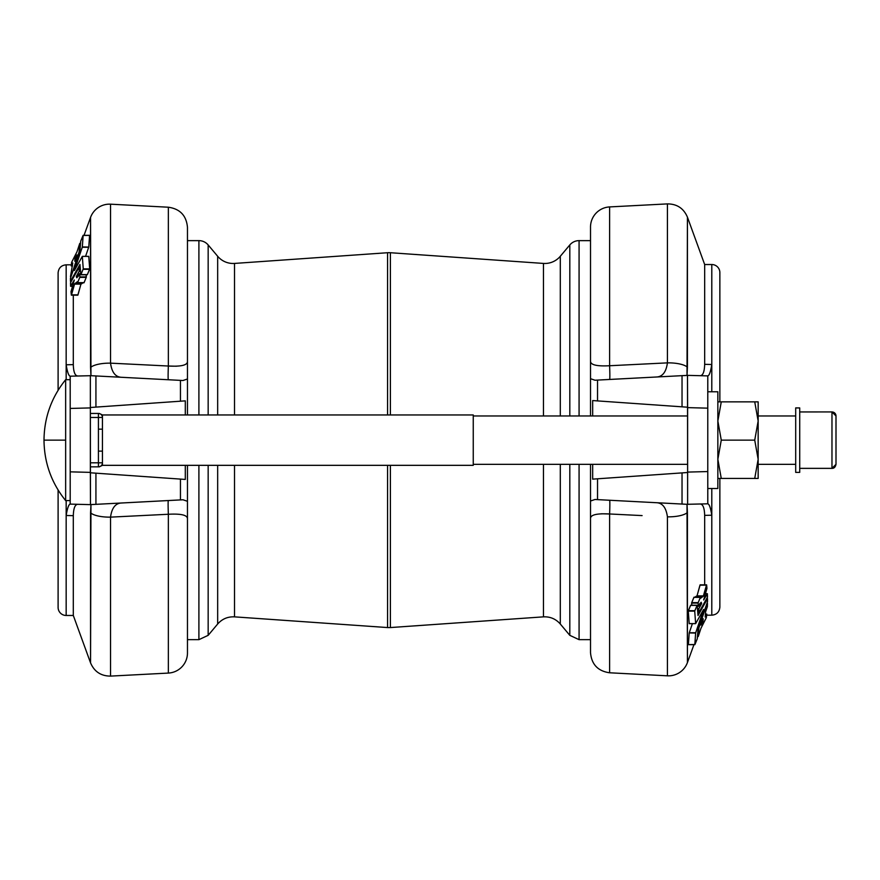 <?xml version="1.0" encoding="UTF-8"?>
<svg xmlns="http://www.w3.org/2000/svg" width="880" height="880" viewBox="0 0 880 880"><rect width="100%" height="100%" fill="white"/><g stroke="black" fill="none" stroke-linecap="round" stroke-linejoin="round"><path stroke-width="1.32" d="M387.574 252.725A20.152 20.152 0 0 1 390.39 252.725A20.152 20.152 0 0 0 387.574 252.725L387.574 414.953L387.574 252.725L234.52 263.428A20.152 20.152 0 0 1 217.668 256.278L217.668 414.953L217.668 256.278A20.152 20.152 0 0 0 234.52 263.428L234.52 414.953L234.52 263.428L387.574 252.725M693.935 644.688L687.423 662.585A20.152 20.152 0 0 1 667.425 675.818A20.152 20.152 0 0 0 687.423 662.585L687.016 504.306L688.413 504.328L686.829 504.306A20.152 20.152 0 0 0 688.413 504.328A20.152 20.152 0 0 1 686.829 504.306L707.795 503.811C709.28 504.108 710.611 507.903 711.799 515.207L711.799 488.51L711.799 515.207C710.611 507.903 709.28 504.108 707.795 503.811L707.773 471.559L687.621 472.087L687.621 503.888L687.621 407.627L707.773 408.155L707.773 375.892L688.413 375.386A20.152 20.152 0 0 0 686.829 375.408L688.413 375.386L687.016 375.397L687.423 367.18A20.152 6.578 180 0 0 667.425 362.868C666.182 371.932 662.596 376.64 656.656 376.992C662.596 376.64 666.182 371.932 667.425 362.868A20.152 6.578 0 0 1 687.423 367.18L687.423 217.129L687.016 375.397L688.413 375.386L682.033 375.661L682.033 406.824L687.621 407.209L682.033 406.824L682.033 375.661L595.001 380.226L590.513 378.708L595.001 380.226L590.513 378.708L590.513 415.965L590.513 378.708L595.001 380.226L597.531 380.083L597.531 400.906L597.531 380.083L686.829 375.408A20.152 20.152 0 0 1 688.413 375.386L707.773 375.892C709.28 375.606 710.611 371.811 711.799 364.507C710.611 371.811 709.28 375.606 707.795 375.892L707.773 408.155L687.621 407.627L687.5 375.551L687.621 472.087L707.773 471.559L707.773 408.155L707.773 503.811L687.016 504.306L687.423 512.523A20.152 6.578 180 0 1 667.425 516.846A20.152 6.578 -0 0 0 687.423 512.523L687.423 662.585L693.935 644.688M609.609 206.921L667.425 203.896L667.425 362.868L609.609 365.739C597.025 366.41 590.656 364.947 590.513 361.328C590.656 364.947 597.025 366.41 609.609 365.739C597.047 366.421 590.678 364.947 590.513 361.328L590.513 378.708L590.513 361.328C590.678 364.947 597.047 366.421 609.609 365.739A20.152 0.759 -93 0 1 609.609 379.456A20.152 0.759 87 0 0 609.609 365.739L609.609 206.921A20.152 20.152 0 0 0 590.513 227.051A20.152 20.152 0 0 1 609.609 206.921L609.609 365.739L667.425 362.868L667.425 203.896L609.609 206.921M704.671 264.528L711.799 264.528A8.063 8.063 0 0 1 719.862 272.591A8.063 8.063 0 0 0 711.799 264.528L711.799 364.507L704.671 364.331C704.451 371.767 702.955 375.551 700.172 375.694C702.955 375.551 704.451 371.767 704.671 364.331L711.799 364.507L711.799 391.776L711.799 264.528L704.671 264.528L704.671 364.331L704.671 264.528L687.423 217.129C683.65 208.34 676.984 203.929 667.425 203.896M694.848 644.677L688.38 644.677L689.194 633.083L688.38 644.644L694.815 644.644L695.629 633.083L689.216 632.918L695.629 633.083L689.271 632.742L692.395 623.656L689.271 632.742L695.706 632.742L703.626 609.466L695.629 633.006L694.848 644.677L697.246 638.847L698.016 629.365L707.498 601.799L707.509 598.708L698.027 615.527L697.125 605.22L698.027 615.527L707.476 598.73L707.52 601.711L698.016 629.365L697.246 638.847L694.925 644.523L688.446 644.611M695.673 623.634L689.205 623.656L688.281 611.061L690.69 605.22L697.125 605.22L694.716 611.061L695.64 623.656L703.549 609.521L695.64 623.656L694.716 611.061L697.125 605.22L690.657 605.242L697.004 605.385L690.569 605.385L688.38 610.665L694.815 610.665L688.38 610.665L694.716 611.127L688.281 611.127L689.194 623.612L695.629 623.612L689.271 623.59M706.706 598.708L707.509 598.708L706.706 598.708M696.839 596.244L703.274 596.244L700.634 598.246L700.469 597.212L700.634 598.246L702.9 596.123L696.465 596.123L694.969 597.19L696.839 596.244M700.161 584.826L706.618 584.859L703.296 596.244L706.574 584.826L700.095 584.87L706.409 585.167L699.974 585.167L697.026 595.892L703.461 595.892L696.938 596.123L700.161 584.826M705.441 593.692L707.366 593.736L703.67 599.984L706.926 588.445L706.618 584.859L706.948 588.324L703.67 599.918L707.344 593.692L705.441 593.692M701.14 602.217L698.533 606.188L701.14 602.217L701.657 603.372L698.72 608.817L698.885 612.535L707.487 597.102L707.366 593.736L707.366 597.52L698.885 612.535L698.643 609.125L701.58 603.724L701.14 602.217M694.023 597.19L700.458 597.19L698.06 602.943L698.423 606.364L698.06 602.943L700.425 597.212L694.012 597.19L700.337 597.355L693.902 597.355L691.713 602.635L698.148 602.635L691.614 603.097L698.049 603.097L691.614 603.097L691.845 605.22L691.647 602.844L694.023 597.19M698.148 636.614L697.477 636.614L698.148 636.614L698.423 628.144L706.893 603.603L707.454 603.339L707.366 606.65L705.595 611.853L705.188 616.99L706.717 614.141L705.441 614.141L706.772 614.075L705.441 614.075L706.772 614.075L705.188 617.012L705.595 611.853L707.366 606.65L706.992 603.317L698.918 627.88L698.148 636.614L700.986 628.21L706.343 617.573L706.772 614.075L706.222 617.903L700.953 628.287L698.258 636.493L697.477 636.669M703.208 618.783L701.008 625.009L702.878 621.566L702.185 621.566L702.955 621.379L702.383 620.994L703.054 620.994L703.164 618.827L702.955 621.379L701.008 625.086L703.208 618.783M84.04 235.312L90.552 217.415A20.152 20.152 0 0 1 110.539 204.182A20.152 20.152 0 0 0 90.552 217.415L90.959 375.694L89.562 375.672L91.146 375.694A20.152 20.152 0 0 0 89.562 375.672A20.152 20.152 0 0 1 91.146 375.694L70.18 376.189C68.695 375.892 67.353 372.097 66.165 364.793L66.165 379.687L66.165 364.793C67.353 372.097 68.695 375.892 70.18 376.189L70.202 408.441L90.354 407.913L90.354 376.112L90.354 472.373L70.202 471.845L70.202 504.108L89.562 504.614A20.152 20.152 0 0 0 91.146 504.592L89.562 504.614L90.959 504.603L90.552 512.82A20.152 6.578 0 0 0 110.539 517.132C111.782 508.068 115.368 503.36 121.308 503.008C115.368 503.36 111.782 508.068 110.539 517.132A20.152 6.578 180 0 1 90.552 512.82L90.552 662.871L90.959 504.603L89.562 504.614L95.931 504.339L95.931 473.176L90.354 472.791L95.931 473.176L95.931 504.339L182.974 499.774L187.462 501.292L187.462 465.333L187.462 501.292L182.974 499.774L180.444 499.917L180.444 479.094L180.444 499.917L91.146 504.592A20.152 20.152 0 0 1 89.562 504.614L70.202 504.108C68.695 504.394 67.353 508.189 66.165 515.493C67.353 508.189 68.695 504.394 70.18 504.108L70.202 471.845L90.354 472.373L90.464 504.449L90.354 407.913L70.202 408.441L70.202 471.845L70.202 376.189L90.959 375.694L90.552 367.477A20.152 6.578 -0 0 1 110.539 363.154A20.152 6.578 180 0 0 90.552 367.477L90.552 217.415L84.04 235.312M168.355 673.079L110.539 676.104L110.539 517.132L168.355 514.261C180.928 513.579 187.286 515.053 187.462 518.672L187.462 501.292L187.462 518.672C187.286 515.053 180.928 513.579 168.355 514.261A20.152 0.759 87 0 1 168.355 500.544A20.152 0.759 -93 0 0 168.355 514.261L168.355 673.079A20.152 20.152 0 0 0 187.462 652.949A20.152 20.152 0 0 1 168.355 673.079L168.355 514.261L110.539 517.132L110.539 676.104L168.355 673.079M73.304 615.472L66.165 615.472A8.063 8.063 0 0 1 58.102 607.409A8.063 8.063 0 0 0 66.165 615.472L66.165 515.493L73.304 515.669C73.524 508.233 75.02 504.449 77.792 504.306C75.02 504.449 73.524 508.233 73.304 515.669L66.165 515.493L66.165 500.599L66.165 615.472L73.304 615.472L73.304 515.669L73.304 615.472L90.552 662.871C94.314 671.66 100.98 676.071 110.539 676.104M83.127 235.323L89.584 235.312L88.781 246.917L89.584 235.356L83.149 235.356L82.346 246.917L88.748 247.082L82.346 246.917L88.693 247.258L85.569 256.344L88.693 247.258L82.258 247.258L74.349 270.534L82.291 247.181L83.127 235.323L80.729 241.153L79.959 250.635L70.521 278.025L70.466 281.292L79.948 264.473L80.839 274.78L79.948 264.473L70.488 281.27L70.455 278.289L79.959 250.635L80.729 241.153L83.05 235.477L89.518 235.389M82.302 256.366L88.759 256.344L89.683 268.939L87.285 274.78L80.839 274.78L83.259 268.873L82.324 256.344L74.426 270.479L82.324 256.344L83.259 268.873L80.872 274.758L87.285 274.78L80.96 274.615L87.395 274.615L89.584 269.335L83.149 269.335L89.584 269.335L83.259 268.873L89.683 268.873L88.781 256.388L82.346 256.388L88.693 256.41M71.269 281.292L70.466 281.292L71.269 281.292M81.136 283.756L74.701 283.756L77.341 281.754L77.517 282.81L77.341 281.754L75.064 283.877L81.499 283.877L82.995 282.81L81.136 283.756M77.803 295.174L71.357 295.141L74.668 283.756L71.401 295.174L77.836 295.174L71.566 294.833L77.99 294.833L80.949 284.108L74.514 284.108L81.037 283.877L77.803 295.174M72.534 286.308L70.598 286.264L74.294 279.972L71.016 291.676L71.357 295.141L71.016 291.676L74.294 280.082L70.62 286.308L72.534 286.308M76.835 277.783L79.431 273.812L76.835 277.783L76.318 276.628L79.255 271.183L79.09 267.465L70.521 282.7L70.598 286.264L70.642 282.403L79.057 267.487L79.31 270.974L76.384 276.276L76.835 277.783M83.952 282.81L77.517 282.81L79.915 277.057L79.552 273.636L79.915 277.057L77.517 282.81L83.985 282.788L77.638 282.645L84.073 282.645L86.251 277.365L79.816 277.365L86.361 276.903L79.926 276.903L86.361 276.903L86.119 274.78L86.295 277.266L83.952 282.81M79.816 243.386L80.487 243.386L79.816 243.386L79.541 251.856L70.983 276.683L79.079 252.01L79.816 243.386L77.022 251.713L71.632 262.427L71.192 265.914L71.753 262.097L77.022 251.713L79.75 243.419L80.498 243.331M72.534 265.925L71.192 265.914L72.776 262.988L70.477 276.639L72.776 262.988L71.225 265.914L72.534 265.925M74.756 261.217L76.967 254.991L75.097 258.434L75.779 258.434L74.976 258.731L75.581 259.006L74.91 259.006L74.8 261.173L74.976 258.731L76.956 254.914L74.767 261.217M70.202 500.599L65.648 500.599L70.202 500.599M65.648 500.599C51.447 482.955 44.231 462.803 44 440.143C44.231 417.494 51.447 397.342 65.648 379.687L65.648 500.599L65.648 440.143L44 440.143L65.648 440.143L65.648 379.687L70.202 379.687M795.696 464.332L758.153 464.332L795.696 464.332L795.696 407.935L795.696 415.965L758.153 415.965L758.164 401.852L758.153 478.434L754.732 478.434L758.153 459.294L754.732 440.143L721.27 440.143L717.849 459.294L721.27 478.434L754.732 478.434L717.849 478.434L721.27 478.434L717.849 459.294L721.27 440.143L754.732 440.143L758.153 421.003L754.732 401.852L721.27 401.852L717.849 421.003L721.27 440.143L717.849 421.003L721.27 401.852L758.153 401.852L754.732 401.852L758.153 421.003L754.732 401.852L758.153 421.003L758.153 401.852L758.164 415.965M687.621 464.332L473.253 464.332L687.621 464.332M473.253 465.333L473.253 414.953L473.253 465.333L102.443 465.333L102.443 462.814A4.026 4.026 0 0 1 98.417 466.851A4.026 4.026 0 0 0 102.443 462.814L98.417 462.814L102.443 462.814L102.443 451.121L98.417 451.121L98.417 429.165L98.417 462.814L90.354 462.814L98.417 462.814L98.417 466.851L90.354 466.851L98.417 466.851L98.417 429.165L98.417 451.121L102.443 451.121L102.443 465.333L473.253 465.333L473.253 414.953L102.443 414.953L102.443 451.121L102.443 417.472A4.026 4.026 0 0 0 98.417 413.446L90.354 413.446L98.417 413.446A4.026 4.026 0 0 1 102.443 417.472L98.417 417.472L98.417 413.446L98.417 417.472L90.354 417.472L102.443 417.472M98.417 429.165L98.417 417.472L98.417 429.165L102.443 429.165L98.417 429.165M717.849 401.852L721.27 401.852L717.849 401.852M754.732 440.143L758.153 459.294L754.732 440.143L758.153 459.294L758.153 421.003L754.732 440.143M717.849 459.294L721.27 440.143L717.849 459.294M717.849 421.003L721.27 401.852L717.849 421.003M754.732 478.434L758.153 478.434L758.153 459.294L754.732 478.434M707.773 391.776L717.849 391.776L707.773 391.776M707.773 488.51L717.849 488.51L717.849 391.776M799.722 411.928L831.974 411.928L799.722 411.961L831.974 411.928L836 415.965A4.026 4.026 180 0 0 831.974 411.961L831.974 468.358L831.974 411.961A4.026 4.026 0 0 1 836 415.987L836 464.332L831.974 468.358L799.722 468.358M799.722 407.935L795.696 407.902L795.696 472.384L799.722 472.384L799.722 407.935L795.696 407.935L799.722 407.935M72.534 265.859L71.258 265.859L72.534 265.859M80.696 273.68L79.574 273.68L80.696 273.68M80.696 273.636L79.574 273.658M78.034 276.628L76.318 276.628L78.034 276.628M78.364 276.078L76.472 276.078L78.364 276.078M80.465 271.37L79.167 271.37L80.465 271.37M80.41 270.809L79.321 270.809L80.41 270.809M80.146 267.52L79.112 267.52L80.146 267.52M79.057 267.487L80.146 267.465M72.545 286.242L70.686 286.242L72.545 286.242M71.302 281.215L70.521 281.215L71.302 281.215M168.355 366.025L135.872 364.408L168.355 366.025L168.355 207.218L168.355 366.025A20.152 0.759 -87 0 0 168.355 379.742A20.152 0.759 93 0 1 168.355 366.025C180.939 366.707 187.308 365.233 187.462 361.625L187.462 378.994L182.974 380.512L187.462 378.994L187.462 414.953L187.462 361.625C187.308 365.233 180.939 366.707 168.355 366.025L176.407 366.223M121.308 377.278C115.39 376.948 111.793 372.24 110.539 363.154L110.539 204.182L110.539 363.154C111.793 372.24 115.39 376.948 121.308 377.278M95.931 375.947L91.19 375.705L95.931 375.947L95.931 407.11L95.931 375.947L180.444 380.38L180.444 401.203L185.306 400.862L185.306 414.953L185.306 400.862L180.444 401.203L180.444 380.38L95.931 375.947M90.354 407.495L180.444 401.203L90.354 407.495M182.974 380.512L180.444 380.38L182.974 380.512M185.306 465.333L185.306 479.435L95.931 473.176L185.306 479.435L185.306 465.333M77.792 375.98C75.009 375.826 73.513 372.042 73.304 364.628L66.165 364.793L66.165 264.814L66.165 364.793L73.304 364.628L73.304 295.185L73.304 364.628C73.513 372.042 75.009 375.826 77.792 375.98M135.872 364.408L110.539 363.154L135.872 364.408M187.462 240.636L198.902 240.636L187.462 240.636L187.462 361.625L187.462 227.337C186.406 215.589 180.037 208.879 168.355 207.218L110.539 204.182M187.462 652.949L187.462 518.672L187.462 652.949M71.313 264.814L66.165 264.814C61.27 265.298 58.586 267.982 58.102 272.877L58.102 390.258M58.102 490.028L58.102 607.409M697.268 606.32L698.39 606.32L697.268 606.32M697.279 606.364L698.401 606.342M699.93 603.372L701.657 603.372L699.93 603.372M699.6 603.922L701.492 603.922L699.6 603.922M697.51 608.63L698.797 608.63L697.51 608.63M697.554 609.191L698.643 609.191L697.554 609.191M697.818 612.48L698.863 612.48L697.818 612.48M705.419 593.758L707.278 593.758L705.419 593.758M706.662 598.785L707.443 598.785L706.662 598.785M595.001 499.488L590.513 501.006L595.001 499.488L597.531 499.62L597.531 478.797L592.669 479.138L592.669 464.332L592.669 479.138L597.531 478.797L597.531 499.62L686.785 504.295L682.033 504.053L682.033 472.89L682.033 504.053L595.001 499.488L590.513 501.006L595.001 499.488M543.455 616.858L390.39 627.561L543.455 616.858L543.455 464.332L543.455 616.858C550.209 616.55 555.83 618.937 560.296 624.008L560.296 464.332L560.296 624.008L569.811 635.338L569.811 464.332L569.811 635.338L579.073 639.661L579.073 464.332L579.073 639.661L590.513 639.661L590.513 518.375C590.678 514.756 597.047 513.293 609.609 513.975L609.609 672.782L609.609 513.975A20.152 0.759 93 0 0 609.609 500.258A20.152 0.759 -87 0 1 609.609 513.975C597.025 513.293 590.656 514.767 590.513 518.375L590.513 464.332L590.513 518.375C590.656 514.767 597.025 513.293 609.609 513.975L601.568 513.777M656.656 502.722C662.585 503.052 666.171 507.76 667.425 516.846L667.425 675.818L667.425 516.846C666.171 507.76 662.585 503.052 656.656 502.722M687.621 472.505L597.531 478.797L687.621 472.505M592.669 415.965L592.669 400.565L682.033 406.824L592.669 400.565L592.669 415.965M700.172 504.02C702.955 504.174 704.451 507.958 704.671 515.372L711.799 515.207L711.799 615.186L711.799 515.207L704.671 515.372L704.671 584.815L704.671 515.372C704.451 507.958 702.955 504.174 700.172 504.02M642.092 515.592L609.609 513.975L642.092 515.592M590.513 518.375L590.513 652.663C591.558 664.411 597.927 671.121 609.609 672.782L667.425 675.818M590.513 227.051L590.513 361.328M706.651 615.186L711.799 615.186C716.694 614.702 719.389 612.018 719.862 607.123L719.862 478.434M719.862 401.852L719.862 272.591M560.296 415.965L560.296 256.278A20.152 20.152 0 0 1 543.455 263.428L543.455 415.965L543.455 263.428A20.152 20.152 0 0 0 560.296 256.278L560.296 415.965M560.296 256.278L569.811 244.948L560.296 256.278M569.811 415.965L569.811 244.948L569.811 415.965M569.811 244.948A12.089 12.089 0 0 1 579.073 240.636A12.089 12.089 0 0 0 569.811 244.948M579.073 415.965L579.073 240.636L579.073 415.965M579.073 240.636L590.513 240.636L579.073 240.636M187.462 639.661L198.902 639.661L198.902 465.333L198.902 639.661L208.164 635.338L208.164 465.333L208.164 635.338L217.668 624.008L208.164 635.338M198.902 414.953L198.902 240.636L198.902 414.953M198.902 240.636A12.089 12.089 0 0 1 208.164 244.948A12.089 12.089 0 0 0 198.902 240.636M208.164 414.953L208.164 244.948L208.164 414.953M217.668 624.008L217.668 465.333L217.668 624.008C222.145 618.937 227.755 616.55 234.52 616.858L234.52 465.333L234.52 616.858L387.574 627.561L387.574 465.333L387.574 627.561L390.39 627.561L390.39 465.333L390.39 627.561M390.39 414.953L390.39 252.725L390.39 414.953M758.164 478.434L758.164 464.332L758.164 478.434M687.621 415.965L473.253 415.965M102.443 414.953L99.297 413.446M102.443 465.333L99.297 466.851M698.885 612.535L697.829 612.535M217.668 256.278L208.164 244.948M543.455 263.428L390.39 252.725M799.722 472.384L795.696 472.384M831.974 468.358C834.064 468.446 835.406 467.093 836 464.332M831.974 411.928L835.835 414.821"/></g></svg>
